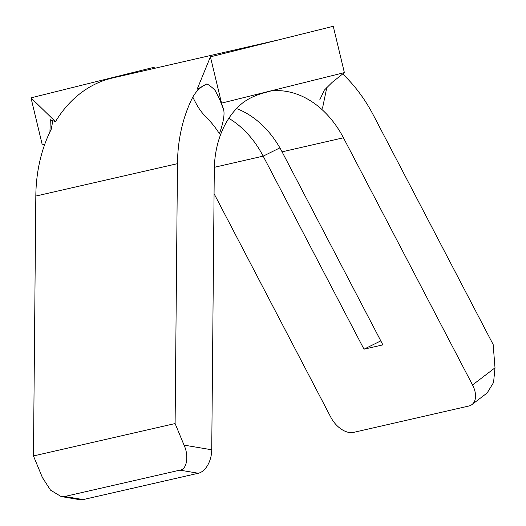 <?xml version="1.0" encoding="UTF-8"?>
<svg xmlns="http://www.w3.org/2000/svg" width="526" height="526" viewBox="0 0 526 526"><rect width="100%" height="100%" fill="white"/><g stroke="black" fill="none" stroke-linecap="round" stroke-linejoin="round"><path stroke-width="0.79" d="M274.874 89.88L262.586 93.266C254.788 95.548 248.127 98.783 242.604 102.978A92.28 70.063 77.1 0 0 227.245 120.816A92.28 70.063 77.1 0 0 214.286 169.885L211.735 449.789A20.836 12.94 99.6 0 1 198.328 473.249L179.925 470.139C186.875 469.626 189.13 455.864 184.034 445.114L175.105 423.555L177.472 163.671A139.909 106.219 -102.9 0 1 192.799 97.086C196.257 90.952 200.958 86.566 206.902 83.91C208.211 84.364 215.035 89.492 215.489 91.156L219.151 98.138L223.55 109.375L221.538 103.135L344.372 72.608L333.254 26.3L210.42 56.828L221.538 103.135M223.55 109.375C224.845 114.063 223.465 122.196 219.421 133.762C215.43 127.338 210.768 121.591 205.436 116.529C200.011 110.545 197.585 106.804 192.799 97.086M214.069 193.673L330.887 417.368A20.836 12.821 -127.3 0 0 353.538 432.392L468.745 406.046A20.836 12.821 -127.3 0 0 471.96 404.566A20.836 12.821 -127.3 0 0 472.539 384.973L343.445 137.786A92.28 70.063 77.1 0 0 309.709 100.321A92.28 70.063 77.1 0 0 270.443 91.011M342.669 73.975A139.909 106.219 -102.9 0 1 373.296 115.01L493.158 344.517L495.005 367.832L493.552 382.507L487.161 392.961L471.96 404.566M326.883 87.165L322.523 108.139M198.328 473.249L83.121 499.588A20.836 12.94 99.6 0 1 79.84 499.7L61.141 496.544L64.718 496.485L83.121 499.588M343.445 137.786L282.067 151.823L382.882 344.865L363.992 349.185L263.178 156.137A92.28 70.063 77.1 0 0 228.83 118.304M282.067 151.823A92.28 70.063 77.1 0 0 236.542 108.573M175.105 423.555L33.46 455.943L35.821 196.06A139.909 106.219 -102.9 0 1 51.147 129.475L52.817 120.967L50.305 119.718L55.473 121.67A139.909 106.219 -102.9 0 1 112.774 77.92A139.909 106.219 -102.9 0 1 112.82 77.907L104.247 79.853M210.42 56.828L197.125 89.282L206.902 83.91M245.603 48.083A139.909 106.219 -102.9 0 1 254.38 45.538A139.909 106.219 -102.9 0 1 254.42 45.532M61.141 496.544L50.516 490.127L42.382 477.503L33.46 455.943M179.925 470.139L64.718 496.485M363.992 349.185L380.798 340.881M44.625 144.683L42.113 144.163L30.995 97.849L153.829 67.328L154.92 68.281M55.473 121.67L30.995 97.849M49.931 131.947L50.305 119.718M319.834 99.703L324.279 90.209L332.136 82.391L344.372 72.608M184.034 445.114L211.735 449.789M472.539 384.973L495.005 367.832M279.904 147.872L263.178 156.137L214.338 167.307M177.472 163.671L35.821 196.06M278.392 39.93L112.774 77.92"/></g></svg>
